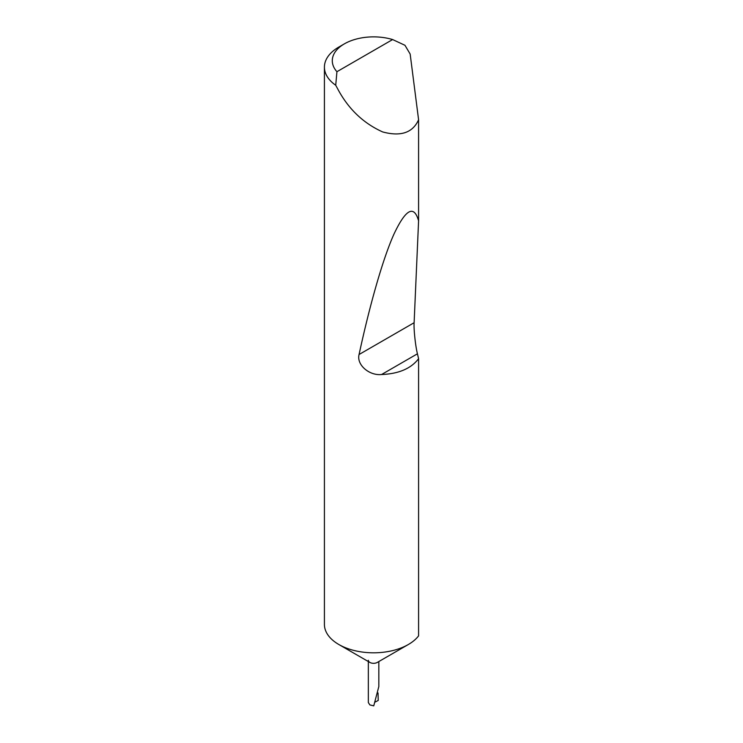 <?xml version="1.0" encoding="UTF-8"?>
<svg xmlns="http://www.w3.org/2000/svg" width="743" height="743" viewBox="0 0 743 743"><rect width="100%" height="100%" fill="white"/><g stroke="black" fill="none" stroke-linecap="round" stroke-linejoin="round"><path stroke-width="1.11" d="M418.588 358.711C411.046 368.565 398.712 373.831 381.568 374.518C369.345 375.865 356.38 364.859 359.064 354.513C369.401 306.618 382.589 259.344 393.994 234.045C405.799 209.052 413.99 204.65 418.588 220.829L414.12 322.722C413.637 329.019 415.458 346.108 417.436 353.807L418.588 358.711L418.588 635.869A49.177 28.392 180 0 1 408.362 644.497L377.295 662.431A5.247 3.028 180 0 1 369.875 662.431L338.817 644.497A49.177 28.392 180 0 1 324.412 624.417L324.412 67.139A49.177 28.392 180 0 1 338.817 47.069L344.38 43.856A41.302 23.85 0 0 0 336.932 71.709L335.725 85.259A49.177 28.392 180 0 1 324.412 67.139M408.362 644.497A49.177 28.392 180 0 1 338.817 644.497L369.875 662.431A5.247 3.028 180 0 1 368.342 660.286M368.342 661.539L368.342 702.553L369.875 704.921L373.757 705.85L378.828 686.541L378.828 661.539M336.932 71.709L392.629 39.555L404.963 45.286L410.164 54.053L418.588 119.762C412.774 132.765 400.793 136.823 382.645 131.929C363.968 123.524 349.359 109.871 338.817 90.962L335.725 85.259M418.588 119.762L418.588 220.829M378.029 692.95L378.224 700.435L375.401 701.949M392.629 39.555A41.302 23.85 0 0 0 344.38 43.856M417.436 353.807L381.568 374.518M414.12 322.722L359.064 354.513"/></g></svg>
